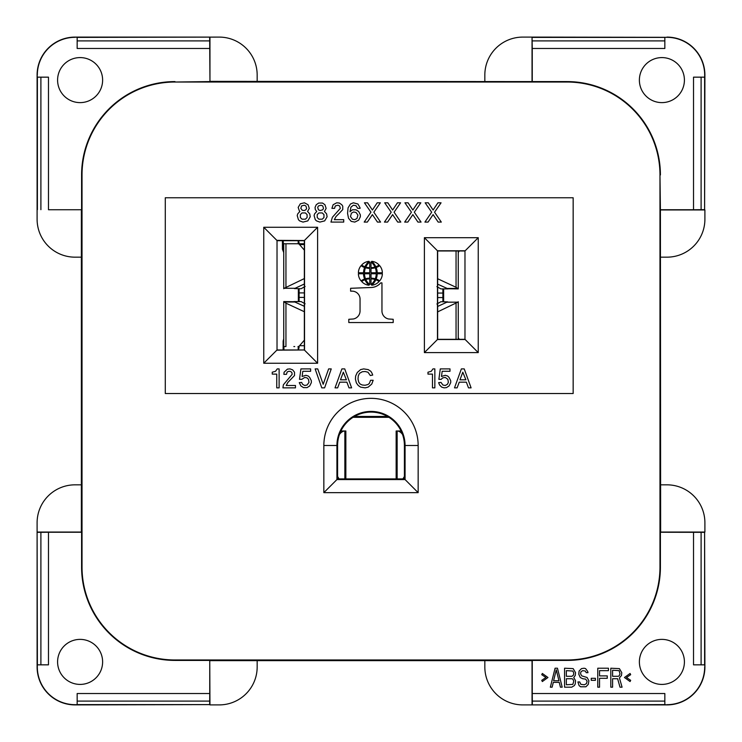 <?xml version="1.0" encoding="UTF-8"?>
<svg xmlns="http://www.w3.org/2000/svg" width="742" height="742" viewBox="0 0 742 742"><rect width="100%" height="100%" fill="white"/><g stroke="black" fill="none" stroke-linecap="round" stroke-linejoin="round"><path stroke-width="1.11" d="M77.159 704.612L209.671 704.612L209.745 693.52L77.159 693.52L77.159 704.677L75.044 704.677A37.721 37.721 0 0 1 37.323 666.956L37.323 664.841L48.48 664.841L48.48 532.255L40.893 532.329L40.893 664.841M701.107 664.841L704.677 664.841L704.9 666.956A37.944 37.944 0 0 1 666.956 704.9L532.042 704.9L664.841 704.612L664.841 693.52L532.255 693.52L532.255 660.408L567.036 660.408A93.371 93.371 0 0 0 660.408 567.036L660.408 532.255L701.107 532.329L701.107 664.841L693.52 664.841L693.52 532.255M666.956 704.9L664.841 704.612M666.956 37.323L532.042 37.1L532.255 48.48L664.841 48.48L664.841 37.323L666.956 37.323A37.721 37.721 0 0 1 704.677 75.044L704.677 77.159L693.52 77.159L693.52 209.745L704.612 209.671L704.612 77.159M209.671 701.107L77.159 701.107M209.671 704.612L75.044 704.9A37.944 37.944 0 0 1 37.1 666.956L37.1 532.042L37.388 664.841M40.893 532.329L37.388 532.329M209.745 693.52L209.745 660.408L174.964 660.408A93.371 93.371 0 0 1 81.592 567.036L81.592 532.255L48.48 532.255M57.588 661.901A22.52 22.52 0 0 0 80.099 684.412A22.52 22.52 0 0 0 102.619 661.901A22.52 22.52 0 0 0 80.099 639.381A22.52 22.52 0 0 0 57.588 661.901M701.107 532.329L704.612 532.329L704.612 664.841M704.612 532.329L704.9 666.956M532.329 704.612L532.329 701.107L664.841 701.107L532.329 701.107L532.255 693.52M532.329 37.388L664.841 37.388M666.956 37.1A37.944 37.944 0 0 1 704.9 75.044L704.612 209.671M660.63 484.832L666.956 484.832A37.944 37.944 0 0 1 704.9 522.776L704.9 532.042L660.63 532.042L660.408 209.745L693.52 209.745M659.972 174.964L659.972 567.036A92.936 92.936 0 0 1 567.036 659.972L174.964 659.972A92.936 92.936 0 0 1 82.028 567.036L82.028 174.964A92.936 92.936 0 0 1 174.964 82.028L567.036 82.028A92.936 92.936 0 0 1 659.972 174.964L660.408 209.745M660.63 257.168L666.956 257.168A37.944 37.944 0 0 0 704.9 219.224L704.9 209.958L660.63 209.958M532.255 48.48L532.255 81.592L567.036 81.592A93.371 93.371 0 0 1 660.408 174.964M684.412 80.099A22.52 22.52 0 0 0 661.901 57.588A22.52 22.52 0 0 0 639.381 80.099A22.52 22.52 0 0 0 661.901 102.619A22.52 22.52 0 0 0 684.412 80.099M48.48 209.745L81.592 209.745L48.48 209.745L48.48 77.159L37.323 77.159L37.1 75.044A37.944 37.944 0 0 1 75.044 37.1L209.958 37.1L209.958 81.37L532.255 81.592M75.044 37.1L77.159 37.323L77.159 48.48L209.745 48.48L209.958 81.37M40.893 209.671L40.893 77.159M37.388 209.671L37.388 77.159M257.168 81.37L257.168 75.044A37.944 37.944 0 0 0 219.224 37.1L77.159 37.388M209.671 37.388L209.671 40.893L77.159 40.893L209.671 40.893L209.745 48.48M81.37 484.832L81.37 532.042L37.1 532.042L37.1 522.776A37.944 37.944 0 0 1 75.044 484.832L81.37 484.832L81.37 257.168L75.044 257.168A37.944 37.944 0 0 1 37.1 219.224L37.1 75.044M337.591 445.497A33.409 33.409 0 0 1 371 412.088A33.409 33.409 0 0 1 404.409 445.497L404.409 478.905L337.591 478.905L337.591 445.497L336.924 445.497L336.924 479.573L405.076 479.573L404.409 478.905M684.412 661.901A22.52 22.52 0 0 1 661.901 684.412A22.52 22.52 0 0 1 639.381 661.901A22.52 22.52 0 0 1 661.901 639.381A22.52 22.52 0 0 1 684.412 661.901M666.956 704.677A37.721 37.721 0 0 0 704.677 666.956M541.743 680.331L542.337 681.546L547.967 677.502L542.337 673.467L541.743 674.682L545.899 677.502L541.743 680.331M557.455 668.217L555.081 668.217L550.341 687.194L552.122 687.194L553.309 682.352L559.236 682.352L560.423 687.194L562.195 687.194L557.455 668.217M573.761 677.502L575.245 675.489L575.542 672.66L573.167 668.625L564.569 668.217L564.569 687.194L571.683 687.194L574.354 685.58L575.245 683.966L575.542 680.739L573.761 677.502M586.208 672.66L587.989 672.66L587.692 671.454L585.614 668.625L584.13 668.217L581.468 668.625L579.094 671.046L578.797 674.274L580.281 677.502L582.656 678.717L585.614 679.125L587.098 681.137L586.505 683.558L584.427 684.773L580.875 684.365L579.688 681.944L577.907 681.944L579.094 685.58L580.578 686.786L585.911 686.786L588.285 684.365L588.879 680.739L587.098 677.502L581.765 675.888L580.578 673.875L580.875 671.853L582.656 670.647L585.317 671.046L586.208 672.66M595.399 680.331L595.399 678.309L591.244 678.309L591.244 680.331L595.399 680.331M599.545 687.194L599.545 678.309L607.253 678.309L607.253 675.888L599.545 675.888L599.545 670.647L608.44 670.647L608.44 668.217L597.774 668.217L597.774 687.194L599.545 687.194M612.595 678.717L617.632 678.717L620.006 687.194L622.074 687.194L619.412 677.91L621.481 675.489L621.777 672.66L619.412 668.625L610.814 668.217L610.814 687.194L612.595 687.194L612.595 678.717M630.672 680.331L626.526 677.502L630.672 674.682L630.079 673.467L624.449 677.502L630.079 681.546L630.672 680.331M553.597 680.739L556.268 669.841L558.939 680.739L553.597 680.739L556.268 669.841L558.939 680.739M566.35 670.647L572.87 671.046L573.761 673.068L573.464 675.081L571.98 676.296L566.35 676.296L566.35 670.647M573.761 681.137L572.87 684.365L566.35 684.773L566.35 678.717L571.98 678.717L572.87 679.125L573.761 681.137M618.225 676.296L612.595 676.296L612.595 670.239L619.116 670.647L620.006 673.875L619.116 675.888L618.225 676.296M484.832 660.63L484.832 666.956A37.944 37.944 0 0 0 522.776 704.9L532.042 704.9L532.042 660.63L257.168 660.63L257.168 666.956A37.944 37.944 0 0 1 219.224 704.9L209.958 704.9L209.745 660.408M174.964 82.028L209.745 81.592M257.168 660.63L209.958 660.63M573.158 197.762L573.158 393.52L165.28 393.52L165.28 197.762L573.158 197.762L573.158 393.52L165.28 393.52L165.28 197.762L573.158 197.762M484.832 81.37L484.832 75.044A37.944 37.944 0 0 1 522.776 37.1L532.042 37.1L532.042 81.37M57.588 80.099A22.52 22.52 0 0 1 80.099 57.588A22.52 22.52 0 0 1 102.619 80.099A22.52 22.52 0 0 1 80.099 102.619A22.52 22.52 0 0 1 57.588 80.099M75.044 37.323A37.721 37.721 0 0 0 37.323 75.044M532.329 40.893L664.841 40.893M81.37 257.168L81.37 209.958M174.964 81.592A93.371 93.371 0 0 0 81.592 174.964L81.592 209.745M323.846 492.651L418.154 492.651L418.154 445.497A47.154 47.154 0 0 0 371 398.343A47.154 47.154 0 0 0 323.846 445.497L323.846 492.651L337.591 478.905M404.409 445.497L405.076 445.497L405.076 479.573L418.154 492.651M418.154 445.497L405.076 445.497A34.076 34.076 0 0 0 371 411.42A34.076 34.076 0 0 0 336.924 445.497L323.846 445.497M701.107 209.671L701.107 77.159M464.974 308.811L464.974 339.326L437.65 339.326L437.65 250.972L464.974 250.972L464.974 281.487M277.026 308.811L277.026 349.974L304.35 349.974L277.026 349.974L277.026 240.529L304.35 240.529L304.35 349.974L304.35 240.696L277.026 240.696L277.026 281.487M299.119 288.721L299.119 301.577M298.117 349.974A6.326 6.326 0 0 0 299.119 346.551L299.119 346.718M298.275 349.714L298.729 348.731M298.989 347.812L299.091 347.182M293.86 346.551L294.713 346.551M305.11 303.821L301.131 301.577L293.86 301.577L304.35 306.298M304.35 311.723L285.948 303.181L283.75 301.577L294.351 301.716M283.75 346.551L285.948 346.551L285.948 303.181M304.35 340.17L299.555 345.707A6.326 3.163 90 0 1 297.978 346.551M294.351 288.582L301.131 288.721L305.11 286.477M304.35 243.747L283.75 243.747M299.119 243.571L299.119 243.747A6.326 6.326 0 0 0 298.33 240.696M299.082 243.088L298.989 242.448M295.112 288.286L284.205 288.286L295.112 288.286L304.35 284M304.35 278.575L284.205 288.286M297.978 243.747A6.326 3.163 90 0 1 299.555 244.6L304.35 250.128M442.881 301.734L442.881 288.888M436.89 286.635L440.869 288.888L448.14 288.888L437.65 284.167M437.65 278.742L456.052 287.284L458.25 288.888L447.649 288.749M447.649 301.873L440.869 301.734L436.89 303.988M446.888 302.17L457.795 302.17L446.888 302.17L437.65 306.455M437.65 311.881L457.795 302.17M387.064 416.457L383.011 416.457M358.989 416.457L354.936 416.457M382.223 416.457L359.768 416.457M387.064 417.208L387.064 416.197M354.936 416.197L354.936 417.208M337.619 476.512L338.371 477.774A37.944 12.976 -90 0 0 339.094 478.905M339.484 434.413A37.944 12.976 -90 0 1 344.863 431L340.893 431L345.855 431L345.855 478.905M344.863 478.905L344.863 431M397.137 478.905L397.137 431L401.107 431L397.137 431A37.944 12.976 -90 0 1 402.516 434.413M402.906 478.905A37.944 12.976 -90 0 0 403.629 477.774L404.381 476.512A6.326 2.161 -90 0 0 404.409 476.457M396.145 478.905L396.145 431L397.137 431M424.387 352.598L424.387 237.7L478.247 237.7L478.247 352.598L424.387 352.598L437.65 339.326L437.65 250.972L464.974 250.972L464.974 339.326L437.65 339.326M478.247 237.7L465.169 250.777L437.465 250.777L437.465 339.521L465.169 339.521L478.247 352.598M437.65 250.972L424.387 237.7M365.825 267.055A13.699 13.699 0 0 1 369.729 261.991L369.729 267.649A12.558 12.558 0 0 1 365.825 267.055A13.699 13.699 0 0 1 369.729 261.991M358.395 272.778A11.241 11.241 0 0 1 361.104 265.636A9.748 9.748 0 0 0 364.628 267.472A14.469 14.469 0 0 0 363.534 272.778L358.395 272.778A11.241 11.241 0 0 1 361.104 265.636M317.613 363.246L263.753 363.246L263.753 227.265L317.613 227.265L317.613 363.246L304.535 350.168L304.535 240.343L317.613 227.265M361.104 280.912A11.241 11.241 0 0 1 358.395 273.77L363.534 273.77A14.469 14.469 0 0 0 364.628 279.075A9.748 9.748 0 0 0 361.104 280.912A11.241 11.241 0 0 1 358.395 273.77M324.606 387.853L331.238 368.904L324.606 387.853L321.768 387.853L315.137 368.904L317.734 368.904L323.187 384.3L328.632 368.904L331.238 368.904M379.644 265.636A11.241 11.241 0 0 1 382.353 272.778L377.205 272.778A14.469 14.469 0 0 0 376.12 267.472A9.748 9.748 0 0 0 379.644 265.636A11.241 11.241 0 0 1 382.353 272.778M369.729 284.566A13.699 13.699 0 0 1 365.825 279.502A12.558 12.558 0 0 1 369.729 278.909L369.729 284.566A13.699 13.699 0 0 1 365.825 279.502M341.904 368.904L335.032 387.853L341.904 368.904L344.742 368.904L351.615 387.853L349.009 387.853L346.876 382.167L339.771 382.167L337.638 387.853L335.032 387.853M461.376 368.904L454.512 387.853L461.376 368.904L464.223 368.904L471.096 387.853L468.49 387.853L466.356 382.167L459.252 382.167L457.118 387.853L454.512 387.853M379.023 264.959A7.123 7.123 0 0 1 375.786 266.703A16.565 16.565 0 0 0 371.742 261.332A11.241 11.241 0 0 1 379.023 264.959A7.123 7.123 0 0 1 375.786 266.703M382.353 273.77A11.241 11.241 0 0 1 379.644 280.912A9.748 9.748 0 0 0 376.12 279.075A14.469 14.469 0 0 0 377.205 273.77L382.353 273.77A11.241 11.241 0 0 1 379.644 280.912M375.786 279.855A7.123 7.123 0 0 1 379.023 281.589A11.241 11.241 0 0 1 371.742 285.225A16.565 16.565 0 0 0 375.786 279.855A7.123 7.123 0 0 1 379.023 281.589A11.241 11.241 0 0 1 371.742 285.225M371.009 261.991A13.699 13.699 0 0 1 374.923 267.055A12.558 12.558 0 0 1 371.009 267.649L371.009 261.991A13.699 13.699 0 0 1 374.923 267.055M374.923 279.502A13.699 13.699 0 0 1 371.009 284.566L371.009 278.909A12.558 12.558 0 0 1 374.923 279.502A13.699 13.699 0 0 1 371.009 284.566M394.076 212.203L400.578 202.807L394.076 212.203L400.819 222.09L394.076 212.203M391.182 212.203L384.439 222.09L391.182 212.203L384.681 202.807L391.182 212.203M434.552 212.203L441.063 202.807L434.552 212.203L441.305 222.09L434.552 212.203M431.668 212.203L424.916 222.09L431.668 212.203L425.157 202.807L431.668 212.203M373.838 212.203L380.34 202.807L373.838 212.203L380.581 222.09L373.838 212.203M370.944 212.203L364.201 222.09L370.944 212.203L364.443 202.807L370.944 212.203M411.42 212.203L404.678 222.09L411.42 212.203L404.919 202.807L411.42 212.203M414.314 212.203L420.825 202.807L414.314 212.203L421.066 222.09L414.314 212.203M369.729 268.391A14.562 14.562 0 0 1 365.518 267.751A13.124 13.124 0 0 0 364.507 272.778L369.729 272.778L369.729 268.391M361.725 281.589A7.123 7.123 0 0 1 364.953 279.855A16.565 16.565 0 0 0 368.997 285.225A11.241 11.241 0 0 1 361.725 281.589M263.753 227.265L276.831 240.343L304.35 240.529M304.35 349.974L276.831 350.168L263.753 363.246M277.026 240.529L277.026 349.974M364.953 266.703A16.565 16.565 0 0 1 368.997 261.332A11.241 11.241 0 0 0 361.725 264.959A7.123 7.123 0 0 0 364.953 266.703M348.805 319.292L353.359 318.986A8.181 8.181 0 0 0 360.046 310.722L360.046 299.425A7.958 7.958 0 0 0 351.893 291.152L350.614 291.152L350.614 288.295L371.445 287.479A12.762 12.762 0 0 0 380.692 282.887L381.954 282.887L381.954 310.722A8.162 8.162 0 0 0 388.65 318.986L393.195 319.292L393.195 322.547L348.805 322.547L348.805 319.292M279.122 387.853L276.747 387.853L276.747 374.116L272.249 374.116L272.249 372.215L275.57 371.269L277.23 368.904L279.122 368.904L279.122 387.853M432.475 387.853L432.475 374.116L427.976 374.116L427.976 372.215L431.288 371.269L432.948 368.904L434.849 368.904L434.849 387.853L432.475 387.853M371.009 278.167A14.562 14.562 0 0 1 375.229 278.807A13.124 13.124 0 0 0 376.24 273.77L371.009 273.77L371.009 278.167M368.199 387.138L365.12 387.853L360.621 387.138L358.247 385.488L356.355 382.881L355.409 379.088L355.641 376.008L357.301 372.456L360.621 369.609L363.701 368.904L368.199 369.609L370.805 371.269L371.992 373.161L372.707 375.062L370.332 375.535L367.967 372.215L365.12 371.51L362.281 371.742L359.434 373.402L358.247 376.008L358.015 379.088L358.729 382.167L360.148 384.059L362.281 385.015L365.12 385.246L367.967 384.532L369.386 383.354L370.573 380.275L373.18 380.275L371.751 384.059L368.199 387.138M375.229 267.751A14.562 14.562 0 0 1 371.009 268.391L371.009 272.778L376.24 272.778A13.124 13.124 0 0 0 375.229 267.751M464.974 339.326L464.974 250.972M364.507 273.77L369.729 273.77L369.729 278.167A14.562 14.562 0 0 0 365.518 278.807A13.124 13.124 0 0 1 364.507 273.77M346.403 379.802L343.323 372.215L340.485 379.802L346.403 379.802M307.077 385.015L308.969 382.408L308.496 379.32L307.077 377.901L304.712 377.428L301.864 379.32L299.499 379.32L300.918 368.904L310.629 368.904L310.629 371.269L302.81 371.269L302.105 376.482L305.889 375.294L308.264 376.008L309.683 377.428L311.343 380.748L311.343 382.64L309.683 385.961L307.077 387.621L303.524 387.621L300.918 385.961L299.258 382.64L301.632 382.408L302.578 384.3L304.712 385.488L307.077 385.015M462.804 372.215L459.957 379.802L465.883 379.802L462.804 372.215M449.058 385.961L446.452 387.621L444.087 387.853L441.713 387.138L439.579 385.015L438.633 382.64L441.008 382.408L442.9 385.015L445.274 385.488L447.398 384.3L448.353 382.408L447.871 379.32L445.274 377.428L442.668 377.901L441.24 379.32L438.874 379.32L440.294 368.904L450.004 368.904L450.004 371.269L442.186 371.269L441.481 376.482L445.274 375.294L447.639 376.008L449.058 377.428L450.719 380.748L450.719 382.64L449.058 385.961M283.388 384.773L292.153 374.348L291.912 372.688L290.734 371.51L288.833 371.269L287.173 371.983L286.468 374.348L283.861 374.348L284.093 372.215L287.414 369.136L290.02 368.904L292.626 369.85L294.518 372.215L294.518 375.535L287.887 382.408L286.227 385.488L295.464 385.488L295.464 387.853L282.915 387.853L283.388 384.773M384.681 202.807L387.816 202.807L392.629 210.042L397.452 202.807L400.578 202.807M400.819 222.09L397.693 222.09L392.629 214.614L387.574 222.09L384.439 222.09M425.157 202.807L428.292 202.807L433.105 210.042L437.928 202.807L441.063 202.807M441.305 222.09L438.17 222.09L433.105 214.614L428.051 222.09L424.916 222.09M353.359 205.219L350.947 207.148L349.983 211.73L352.394 209.8L356.012 209.8L358.655 211.489L360.343 214.855L360.343 216.785L358.655 220.161L354.806 222.09L351.189 221.366L348.536 218.231L347.571 213.408L348.054 207.871L350.465 204.013L353.359 202.807L357.932 204.013L360.102 207.871L360.102 208.354L357.69 208.354L356.012 205.701L353.359 205.219M354.806 219.678L356.976 218.473L357.932 215.097L356.012 212.444L353.6 211.971L351.43 213.167L350.465 216.543L352.394 219.196L354.806 219.678M364.443 202.807L367.578 202.807L372.391 210.042L377.214 202.807L380.34 202.807M380.581 222.09L377.455 222.09L372.391 214.614L367.336 222.09L364.201 222.09M421.066 222.09L417.932 222.09L412.867 214.614L407.812 222.09L404.678 222.09M404.919 202.807L408.054 202.807L412.867 210.042L417.69 202.807L420.825 202.807M339.382 213.167L336.015 216.543L334.327 219.678L343.722 219.678L343.722 222.09L330.951 222.09L332.397 217.267L340.346 208.354L339.623 205.942L337.935 205.219L335.291 205.942L334.568 208.354L331.915 208.354L333.121 204.736L336.729 202.807L339.382 203.048L341.793 204.736L342.758 206.183L342.758 209.559L339.382 213.167M318.42 209.8L320.108 210.524L322.761 209.8L323.484 208.354L322.761 205.942L321.073 205.219L318.42 205.942L317.697 207.389L318.42 209.8M299.388 211.006L299.87 211.489L297.7 213.891L297.217 215.579L298.423 219.678L299.629 220.884L303.005 222.09L307.819 220.884L310.23 216.785L309.748 213.891L307.578 211.489L309.266 208.354L308.06 204.736L304.452 202.807L300.352 203.772L298.182 207.389L299.388 211.006M302.04 219.196L305.407 219.196L307.095 217.508L307.095 214.614L305.407 212.926L302.04 212.926L300.352 214.614L300.352 217.508L302.04 219.196M302.282 210.283L304.211 210.524L305.889 209.8L306.613 208.354L305.889 205.942L304.211 205.219L301.558 205.942L300.835 208.354L302.282 210.283M315.053 207.389L315.285 209.559L316.732 211.489L314.571 213.891L314.089 215.579L315.285 219.678L316.491 220.884L319.867 222.09L324.69 220.884L327.092 216.785L326.61 213.891L324.449 211.489L326.128 208.354L324.931 204.736L322.52 203.048L318.661 203.048L316.25 204.736L315.053 207.389M318.902 219.196L322.278 219.196L323.966 217.508L323.966 214.614L322.278 212.926L318.902 212.926L317.214 214.614L317.214 217.508L318.902 219.196M283.741 341.691L283.138 341.088L283.138 349.974M283.138 341.088L283.741 338.76M298.367 288.721L298.367 301.577M283.741 252.53L282.414 249.21L282.414 240.696M298.479 240.974L298.479 243.747M298.479 288.721L298.479 301.577M298.479 346.551L298.479 349.324M298.173 349.89L298.173 346.551M298.173 243.747L298.173 240.696M283.926 346.551L283.926 349.974M443.521 301.734L443.521 288.888M353.044 417.319L388.956 417.319M353.22 417.208L388.78 417.208M443.633 301.734L443.633 288.888M459.242 250.972L458.259 252.53M458.259 337.768L459.242 339.326M283.203 240.696L283.741 251.223M299.555 345.707L304.35 345.707M295.112 302.013L284.205 302.013M304.35 292.904L299.119 292.904M299.119 297.403L304.35 297.403M285.948 243.747L285.948 287.117M304.35 244.6L299.555 244.6M456.052 287.284L456.052 250.972M446.888 288.452L457.795 288.452M437.65 297.561L442.881 297.561M442.881 293.062L437.65 293.062M456.052 339.326L456.052 303.339M337.591 477.774L338.371 477.774M404.409 477.774L403.629 477.774M283.203 249.015L282.414 249.21M283.741 301.577L283.741 346.551M283.741 243.747L283.741 288.721M458.259 288.888L458.259 250.972M458.259 339.326L458.259 301.734M340.893 431L344.891 431M401.107 431L397.109 431M354.481 416.457L387.519 416.457"/></g></svg>
